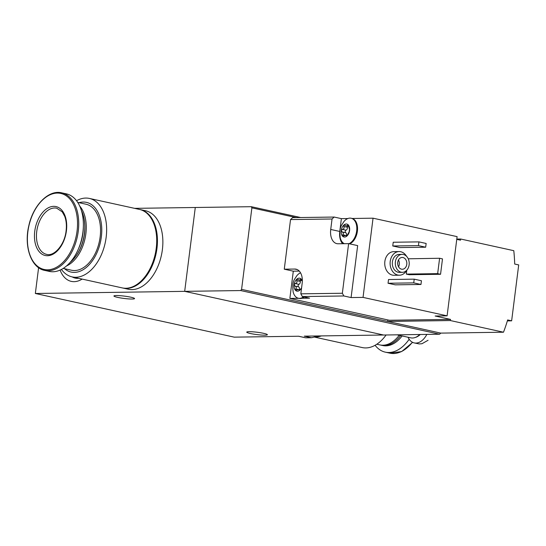 <?xml version="1.0" encoding="UTF-8"?>
<svg xmlns="http://www.w3.org/2000/svg" width="546" height="546" viewBox="0 0 546 546"><rect width="100%" height="100%" fill="white"/><g stroke="black" fill="none" stroke-linecap="round" stroke-linejoin="round"><path stroke-width="0.82" d="M60.101 270.093A31.095 19.335 -77.6 0 0 82.132 279.095M298.471 336.234L304.743 337.612A42.772 26.597 -77.6 0 0 305.78 337.803L298.614 336.234L234.248 337.148L35.347 293.482L184.685 291.352L195.284 207.494L251.283 206.695L251.883 207.849L296.266 217.588M134.609 208.354L195.284 207.494L184.685 291.352L383.592 335.019L439.598 334.22L240.69 290.554L184.685 291.352L383.592 335.019L304.293 336.152L311.459 337.721A42.772 26.597 -77.6 0 0 316.878 335.967M35.347 293.482L38.602 267.676M305.78 337.803L311.459 337.721M117.67 297.379A10.401 1.174 -172.8 0 0 128.569 298.901A10.401 1.174 -172.8 0 0 134.555 298.587A10.401 1.174 -172.8 0 0 124.386 296.123A10.401 1.174 -172.8 0 0 113.923 295.987A10.401 1.174 -172.8 0 0 117.67 297.379M250.491 333.517A10.401 1.174 -172.8 0 0 261.391 335.039A10.401 1.174 -172.8 0 0 267.376 334.732A10.401 1.174 -172.8 0 0 257.207 332.261A10.401 1.174 -172.8 0 0 246.744 332.125A10.401 1.174 -172.8 0 0 250.491 333.517M72.195 276.918A27.047 16.817 -77.6 0 0 75.273 278.119A27.047 16.817 -77.6 0 0 78.569 278.317M61.445 269.444A40.172 24.98 -77.6 0 0 72.154 276.904L122.229 287.899A40.172 24.98 -77.6 0 0 156.231 248.3A40.172 24.98 -77.6 0 0 139.462 209.418L89.38 198.43A40.172 24.98 -77.6 0 0 76.536 200.716M72.154 276.904A40.172 24.98 -77.6 0 0 106.156 237.305A40.172 24.98 -77.6 0 0 89.38 198.43M64.578 268.714A35.681 22.188 -77.6 0 0 101.338 236.909A35.681 22.188 -77.6 0 0 79.068 202.696M63.227 268.414L71.54 270.236A33.791 21.014 -77.6 0 0 100.143 236.93A33.791 21.014 -77.6 0 0 86.029 204.224L77.716 202.402M66.564 265.936A33.791 21.014 -77.6 0 0 85.858 233.79A33.791 21.014 -77.6 0 0 79.709 206.047M70.011 262.544A33.791 21.014 -77.6 0 0 74.952 257.419L75.341 256.92A32.849 20.427 -77.6 0 0 84.541 233.64A32.849 20.427 -77.6 0 0 83.907 217.915L83.763 217.294A33.791 21.014 -77.6 0 0 81.422 210.572M74.952 257.419A33.791 21.014 -77.6 0 0 84.412 233.476A33.791 21.014 -77.6 0 0 83.763 217.294M78.597 248.539A33.791 21.014 -77.6 0 0 82.937 233.149A33.791 21.014 -77.6 0 0 83.347 226.883M44.656 270.386L49.304 271.403A39.701 24.686 -77.6 0 0 82.903 232.268A39.701 24.686 -77.6 0 0 66.332 193.85L61.684 192.834C48.69 189.482 33.204 205.18 28.829 225.675C23.731 246.423 31.183 267.963 44.656 270.386A39.701 24.686 -77.6 0 0 78.255 231.251A39.701 24.686 -77.6 0 0 61.684 192.834M66.414 230.815A25.048 15.575 -77.6 0 0 45.373 209.766A25.048 15.575 -77.6 0 0 39.967 252.539A25.048 15.575 -77.6 0 0 66.414 230.815M122.591 287.974A40.172 24.98 -77.6 0 0 122.952 288.056L128.378 289.25A40.172 24.98 -77.6 0 0 162.38 249.645A40.172 24.98 -77.6 0 0 145.605 210.77L140.185 209.582A40.172 24.98 -77.6 0 0 139.817 209.507M122.952 288.056A40.172 24.98 -77.6 0 0 156.955 248.457A40.172 24.98 -77.6 0 0 140.185 209.582M344.697 224.775L344.035 224.904L346.594 225.983L348.218 224.85A6.62 4.115 -77.6 0 0 346.232 224.003A6.62 4.115 -77.6 0 0 344.035 224.904A6.62 4.115 -77.6 0 0 341.23 230.583A6.62 4.115 -77.6 0 0 342.608 236.206A6.62 4.115 -77.6 0 0 346.785 236.145A6.62 4.115 -77.6 0 0 349.59 230.467A6.62 4.115 -77.6 0 0 348.218 224.85L347.543 225.177L348.546 225.402M347.666 226.215A1.324 0.826 102.4 0 0 347.44 227.286A2.314 1.44 102.4 0 1 346.007 230.18L342.417 229.388C343.912 229.013 344.383 228.051 343.844 226.501L344.035 224.904M342.417 229.388L341.23 230.583L342.096 231.927C343.468 232.535 343.7 233.49 342.799 234.787L342.922 236.363M348.218 224.85L349.495 229.293L349.174 231.832L346.785 236.145L345.823 235.422L342.608 236.206M297.604 278.924L296.942 279.061L299.508 280.132L301.126 278.999A6.62 4.115 -77.6 0 0 299.147 278.153A6.62 4.115 -77.6 0 0 296.942 279.061A6.62 4.115 -77.6 0 0 294.137 284.739A6.62 4.115 -77.6 0 0 295.516 290.356A6.62 4.115 -77.6 0 0 299.699 290.295A6.62 4.115 -77.6 0 0 301.604 287.735M302.32 281.251A6.62 4.115 -77.6 0 0 301.126 278.999L300.45 279.334L301.453 279.552M300.573 280.371A1.324 0.826 102.4 0 0 300.348 281.443A2.314 1.44 102.4 0 1 298.921 284.329L295.325 283.545C296.819 283.169 297.29 282.2 296.758 280.651L296.942 279.061M295.325 283.545L294.137 284.739L295.004 286.084C296.376 286.684 296.608 287.64 295.707 288.943L295.83 290.513M300.655 288.875L299.699 290.295L298.737 289.578L295.516 290.356M334.152 217.049L292.636 217.642L290.533 219.574L332.05 218.987L334.152 217.049L341.387 218.639L339.769 231.449A14.653 9.111 102.4 0 0 342.642 243.714M290.533 219.574L284.268 269.192L294.724 269.048L297.29 269.608M300.832 293.837L302.348 296.567L343.864 295.973L342.349 293.25L300.832 293.837L302.156 283.354A14.653 9.111 -77.6 0 0 296.041 269.178A14.653 9.111 -77.6 0 0 294.724 269.048M342.349 293.25L348.621 243.632L338.165 243.775A14.653 9.111 -77.6 0 1 336.848 243.646A14.653 9.111 -77.6 0 1 330.726 229.463L332.05 218.987M299.283 271.096L293.304 271.178L289.865 298.43L389.284 320.256L450.511 319.39L435.148 316.011L447.099 315.841L457.104 236.636L373.048 218.188L352.218 218.482A13.234 8.231 102.4 0 1 357.453 230.671A13.234 8.231 102.4 0 1 349.672 243.857M456.756 239.36L460.517 240.185L460.667 239.018L513.793 250.682A141.789 109.876 89.2 0 1 514.701 264.046L518.7 264.926L511.636 320.836L507.357 320.898M347.843 218.543L341.387 218.639M289.865 298.43L298.682 298.307M343.864 295.973L351.092 297.563L363.042 297.393L447.099 315.841M302.348 296.567L309.575 298.15L301.89 298.259A13.234 8.231 102.4 0 0 304.32 296.997M439.598 334.22L440.772 333.108L503.494 332.214A141.789 109.876 89.2 0 0 507.637 319.956L511.636 320.836M440.554 274.276L437.66 273.642L439.605 258.265L442.492 258.9L440.554 274.276L409.193 274.72L406.299 274.085L406.79 270.202A11.814 9.159 -90.8 0 1 399.44 275.204L394.062 275.28A11.814 9.159 -90.8 0 1 384.739 263.595A11.814 9.159 -90.8 0 1 393.727 251.651L399.099 251.57A11.814 9.159 -90.8 0 1 400.744 251.74A11.814 9.159 -90.8 0 1 406.593 256.361M395.277 284.835L388.049 283.251L388.52 279.525L414.209 279.156L421.437 280.746L420.966 284.473L395.277 284.835M399.986 247.563L392.758 245.98L393.229 242.247L418.918 241.885L426.146 243.468L425.675 247.201L399.986 247.563M408.231 258.797L439.605 258.265M373.048 218.188L363.042 297.393M440.772 333.108L387.64 321.444L450.368 320.55L503.494 332.214M460.667 239.018L456.797 239.073M387.831 319.942L387.64 321.444L241.585 289.38L240.69 290.554M450.368 320.55L450.511 319.39M300.641 217.526L251.283 206.695M241.585 289.38L251.883 207.849M403.371 254.491A8.982 6.961 -90.8 0 1 409.2 264.052A8.982 6.961 -90.8 0 1 402.382 272.324A8.982 6.961 -90.8 0 1 395.297 263.445A8.982 6.961 -90.8 0 1 402.129 254.368A8.982 6.961 -90.8 0 1 403.371 254.491M402.989 257.521A5.91 4.58 -90.8 0 1 406.825 263.807A5.91 4.58 -90.8 0 1 402.341 269.253A5.91 4.58 -90.8 0 1 397.679 263.411A5.91 4.58 -90.8 0 1 402.17 257.439A5.91 4.58 -90.8 0 1 402.989 257.521M402.382 272.324L399.399 272.365A8.982 6.961 -90.8 0 1 392.308 263.486A8.982 6.961 -90.8 0 1 399.14 254.409L402.129 254.368M399.44 275.204A11.814 9.159 -90.8 0 1 390.11 263.52A11.814 9.159 -90.8 0 1 399.099 251.57M398.471 259.978A5.91 4.58 -90.8 0 1 398.573 266.817M397.7 262.722A4.757 3.686 -90.8 0 1 397.72 264.093M420.966 284.473L413.738 282.883L388.049 283.251M413.738 282.883L414.209 279.156M425.675 247.201L418.448 245.611L392.758 245.98M418.448 245.611L418.918 241.885M437.66 273.642L406.299 274.085M293.304 271.178L284.268 269.192M348.621 243.632L357.657 245.611L351.092 297.563M300.525 272.795A13.234 8.231 -77.6 0 0 296.662 275.921C294.485 279.839 291.878 280.76 293.147 291.939A13.234 8.231 -77.6 0 0 298.375 298.239L299.099 298.396A13.234 8.231 -77.6 0 0 301.89 298.259M298.375 298.239A13.234 8.231 -77.6 0 0 303.596 296.84M301.699 280.583L301.126 278.999M299.31 289.701A2.314 1.44 102.4 0 0 298.601 286.868A1.324 0.826 102.4 0 1 298.116 285.613A1.324 0.826 102.4 0 1 298.921 284.329M352.218 218.482A13.234 8.231 -77.6 0 0 351.863 218.393L351.139 218.236A13.234 8.231 -77.6 0 0 349.952 218.113A13.234 8.231 -77.6 0 0 343.755 221.765C341.578 225.682 338.97 226.61 340.233 237.783A13.234 8.231 -77.6 0 0 344.321 243.687M348.949 243.7A13.234 8.231 -77.6 0 0 356.756 230.228A13.234 8.231 -77.6 0 0 351.139 218.236M346.403 235.544A2.314 1.44 102.4 0 0 345.686 232.719A1.324 0.826 102.4 0 1 345.209 231.456A1.324 0.826 102.4 0 1 346.007 230.18M428.057 340.288L421.949 343.727L419.212 343.939L414.243 342.915A18.434 11.459 102.4 0 1 408.026 337.244M426.849 334.405A18.434 11.459 102.4 0 1 414.243 342.915M415.397 337.428A18.434 11.459 -77.6 0 0 420.277 334.5M397.024 334.828L410.749 337.844A18.905 11.759 -77.6 0 0 419.772 334.507M321.451 335.906A40.172 24.98 102.4 0 1 314.564 336.916M386.083 334.985A40.172 24.98 102.4 0 1 362.251 347.57L314.223 337.032M399.017 335.544L399.201 335.305A33.791 21.014 102.4 0 1 399.017 335.544A33.791 21.014 102.4 0 1 379.88 344.908L376.815 344.239M400.648 335.626A33.791 21.014 102.4 0 1 381.326 345.229A33.791 21.014 102.4 0 1 380.61 345.052M401.945 336.186L402.129 335.947A33.791 21.014 102.4 0 1 401.945 336.186A33.791 21.014 102.4 0 1 382.801 345.55L381.326 345.229M409.172 339.264A39.701 24.686 102.4 0 1 385.299 352.15A39.701 24.686 102.4 0 1 375.095 345.284M320.195 335.92A40.172 24.98 102.4 0 1 314.933 336.786M77.054 231.101A38.923 24.201 -77.6 0 0 44.356 198.403A38.923 24.201 -77.6 0 0 35.961 264.851A38.923 24.201 -77.6 0 0 77.054 231.101M56.736 208.197A23.635 14.694 -77.6 0 0 37.319 228.126A23.635 14.694 -77.6 0 0 46.601 254.361C53.897 256.729 64.653 245.058 66.093 230.876C66.748 225.361 66.278 220.495 64.694 216.284L62.23 211.848L56.736 208.197M330.726 229.463L339.769 231.449M300.348 281.443L296.758 280.651M298.601 286.868L295.004 286.084M298.505 289.557L295.707 288.943M347.44 227.286L343.844 226.501M345.686 232.719L342.096 231.927M345.598 235.401L342.799 234.787M412.387 342.226A39.701 24.686 102.4 0 1 389.946 353.166L401.665 351.563L412.639 342.356M301.706 280.617L299.508 280.132M300.088 289.871L298.737 289.571M348.798 226.467L346.594 225.983M347.181 235.715L345.823 235.422M421.956 343.727L419.212 343.939M385.299 352.15L389.946 353.166"/></g></svg>
